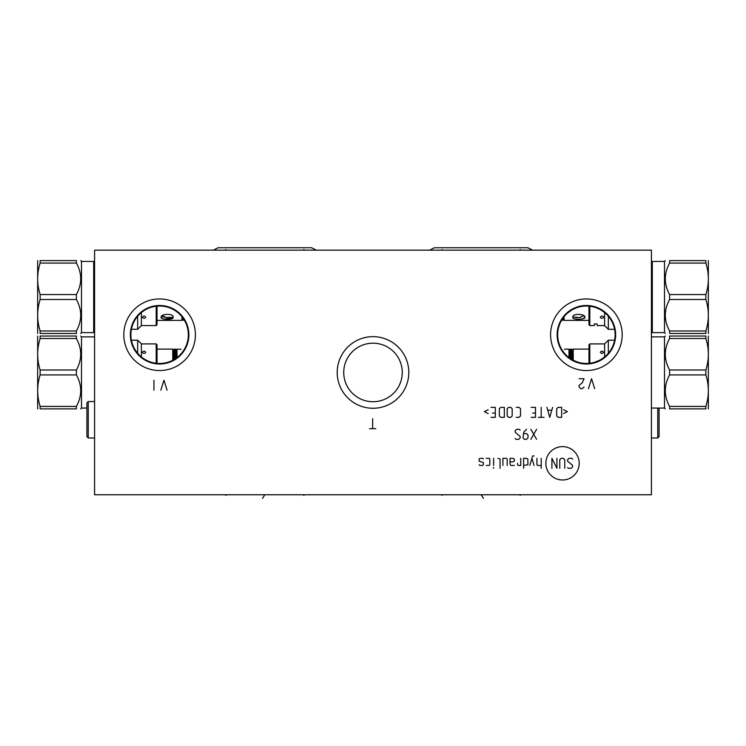 <?xml version="1.0" encoding="UTF-8"?>
<svg xmlns="http://www.w3.org/2000/svg" width="746" height="746" viewBox="0 0 746 746"><rect width="100%" height="100%" fill="white"/><g stroke="black" fill="none" stroke-linecap="round" stroke-linejoin="round"><path stroke-width="1.12" d="M94.583 250.162L94.583 494.775L651.417 494.775L651.417 250.162L94.583 250.162M123.808 334.749A35.799 35.799 0 0 1 159.607 298.95A35.799 35.799 0 0 1 195.405 334.749A35.799 35.799 0 0 1 159.607 370.548A35.799 35.799 0 0 1 123.808 334.749M550.595 334.749A35.799 35.799 0 0 1 586.393 298.95A35.799 35.799 0 0 1 622.192 334.749A35.799 35.799 0 0 1 586.393 370.548A35.799 35.799 0 0 1 550.595 334.749M337.201 372.468A35.799 35.799 0 0 1 373 336.66A35.799 35.799 0 0 1 408.799 372.468A35.799 35.799 0 0 1 373 408.267A35.799 35.799 0 0 1 337.201 372.468M130.345 334.749A29.262 29.262 0 0 1 159.607 305.487A29.262 29.262 0 0 1 188.869 334.749A29.262 29.262 0 0 1 159.607 364.011A29.262 29.262 0 0 1 130.345 334.749M130.886 334.749A28.721 28.721 0 0 1 159.607 306.028A28.721 28.721 0 0 1 188.328 334.749A28.721 28.721 0 0 1 159.607 363.47A28.721 28.721 0 0 1 130.886 334.749M138.075 315.735L140.08 313.684M141.208 312.695L142.421 311.735M142.822 311.436L143.726 310.812M145.125 309.944L146.608 309.133M148.165 308.406L149.797 307.753M150.767 307.417L152.268 306.979M153.238 306.737L155.028 306.392M156.846 306.158L158.684 306.037M160.53 306.037L162.367 306.158M164.185 306.392L165.976 306.737M167.057 307.007L168.549 307.455M169.426 307.753L171.058 308.406M172.615 309.133L174.088 309.944M175.487 310.812L178.014 312.695M179.143 313.684L181.138 315.745M182.024 316.789L183.544 318.878M184.197 319.903L184.635 320.649M184.775 320.911L185.288 321.89M185.745 322.822L186.453 324.538M186.724 325.284L186.948 325.937M186.258 324.025L185.978 323.372M185.512 322.337L185.241 321.778M184.905 321.134L184.514 320.435M186.948 343.57L186.724 344.223M186.453 344.969L185.735 346.676M185.288 347.617L184.775 348.596M184.635 348.839L184.197 349.604M183.544 350.629L182.015 352.718M181.138 353.763L179.133 355.814M178.005 356.802L175.487 358.686M174.088 359.553L172.615 360.365M171.058 361.092L169.426 361.745M168.493 362.062L167.001 362.509M165.985 362.761L164.195 363.106M162.376 363.339L160.539 363.461M158.693 363.461L156.856 363.339M155.037 363.106L153.247 362.761M152.324 362.537L150.832 362.099M149.806 361.745L148.174 361.101M146.617 360.365L145.134 359.563M143.745 358.695L142.859 358.08M142.439 357.772L141.218 356.812M140.089 355.823L138.085 353.772M343.766 371.144L343.738 372.468A29.262 29.262 0 0 0 373 401.73A29.262 29.262 0 0 0 402.262 372.468L402.234 371.172M344.009 368.496L344.214 367.172M344.279 366.845L344.493 365.848M344.829 364.533L345.016 363.889M348.168 356.98L348.82 355.982L348.168 356.98M344.4 366.267L344.176 367.414M351.049 391.818L350.359 391.007M349.632 390.093L348.895 389.067M348.811 388.936L347.505 386.829M347.477 386.782L346.825 385.551M346.228 384.293L345.23 381.71M345.025 381.066L344.829 380.395M344.493 379.08L344.26 377.989M344.214 377.756L344.009 376.441M343.85 375.117L343.766 373.793M395.166 391.575L395.856 390.745L395.166 391.575M396.574 389.813L397.292 388.778L396.574 389.813M398 387.678L398.672 386.512L398 387.678M398.933 386.027L399.296 385.309M399.324 385.244L399.763 384.302M399.865 384.069L400.826 381.523L399.865 384.069M402.234 373.765L402.262 372.468A29.262 29.262 0 0 0 373 343.197A29.262 29.262 0 0 0 343.738 372.468M399.744 384.339L398.914 386.055M401.805 367.274L401.535 365.978L401.805 367.274M400.826 363.405L399.865 360.868L400.826 363.405M398.933 358.901L399.352 359.74M399.296 359.628L398.914 358.863M398.672 358.416L398 357.25L398.672 358.416M397.292 356.15L396.574 355.124L397.292 356.15M395.856 354.182L395.166 353.362L395.856 354.182M559.015 326.058L559.23 325.415L559.015 326.058M562.419 318.934L562.419 320.388L561.514 320.388L560.628 322.048L561.104 321.125M561.141 321.069L561.71 320.053M562.363 319.018L563.081 317.973M563.873 316.919L565.198 315.362M565.71 314.812L566.764 313.777M567.893 312.779L571.828 309.991M573.31 309.18L576.518 307.772M576.723 307.706L578.225 307.212M579.978 306.746L581.777 306.401M583.614 306.158L585.461 306.037M587.316 306.037L589.172 306.158M591 306.401L592.809 306.746M594.562 307.212L596.091 307.706M596.268 307.772L599.476 309.18M600.959 309.991L604.894 312.779M606.022 313.777L607.076 314.812M607.58 315.353L608.335 316.211L608.335 329.294L614.592 329.294M557.672 334.749A28.721 28.721 0 0 1 586.393 306.028A28.721 28.721 0 0 1 615.114 334.749A28.721 28.721 0 0 1 586.393 363.47A28.721 28.721 0 0 1 557.672 334.749M559.015 343.44L559.23 344.083L559.015 343.44M588.976 363.358L588.976 344.736L589.806 343.906L604.624 343.906L608.335 340.204L608.335 353.287L607.645 354.07M607.076 354.686L606.022 355.721M604.894 356.728L600.959 359.507M599.476 360.318L594.562 362.286M592.809 362.752L591 363.097M589.172 363.339L587.316 363.461M585.461 363.461L583.614 363.339M581.777 363.097L579.978 362.752M578.225 362.286L573.31 360.318M571.828 359.507L567.893 356.728M566.764 355.721L565.71 354.686M565.142 354.08L563.873 352.578M563.081 351.525L562.363 350.48M557.131 334.749A29.262 29.262 0 0 0 586.393 364.011A29.262 29.262 0 0 0 615.655 334.749A29.262 29.262 0 0 0 586.393 305.487A29.262 29.262 0 0 0 557.131 334.749M157.024 320.388L181.921 320.388L181.921 316.658M161.35 316.5L161.089 317.255C160.353 313.702 174.256 313.189 173.109 317.255C174.256 320.174 160.353 319.848 161.089 317.255L163.197 318.896M164.577 319.167L172.895 317.945L173.109 317.255M181.921 320.388L182.751 319.558L182.751 317.74M162.171 315.679L166.395 317.591L172.205 317.32M182.751 319.558L183.581 320.388L183.581 318.934M183.581 320.388L184.486 320.388M172.046 317.358L165.668 317.507M164.241 317.236L162.581 316.463M157.024 306.14L157.024 324.762L156.194 325.592L141.376 325.592L141.376 312.555M141.376 325.592L137.665 329.294L137.665 316.211M156.194 325.592L156.194 306.233M142.374 317.227C143.484 315.67 144.593 315.67 145.703 317.227C144.593 318.71 143.484 318.71 142.374 317.227M94.378 262.219L94.378 331.849L93.67 332.623L93.67 261.436L94.583 262.247M93.67 332.623L81.51 332.623L81.51 261.436L80.68 260.606M76.39 260.606L76.39 263.068L40.135 263.068L40.135 260.606C36.852 260.606 36.852 260.606 40.135 260.606C36.852 260.606 36.852 260.606 40.135 260.606L76.39 260.606C82.135 260.606 82.135 260.606 76.39 260.606C82.135 260.606 82.135 260.606 76.39 260.606M76.39 330.991L40.135 330.991L40.135 333.462C36.852 333.462 36.852 333.462 40.135 333.462C36.852 333.462 36.852 333.462 40.135 333.462L76.39 333.462C82.135 333.462 82.135 333.462 76.39 333.462C82.135 333.462 82.135 333.462 76.39 333.462L76.39 330.991C82.135 320.5 82.135 310 76.39 299.5L76.39 294.567C82.135 284.067 82.135 273.568 76.39 263.068M76.39 294.567L40.135 294.567C36.852 284.067 36.852 273.568 40.135 263.068M76.39 299.5L40.135 299.5L40.135 294.567M40.135 330.991C36.852 320.5 36.852 310 40.135 299.5M37.664 333.462L37.664 260.606M177.007 357.604L177.007 349.109L181.064 349.287M177.007 349.109L176.177 349.949L176.177 358.211M174.424 359.358L174.424 349.109L175.347 349.109L175.347 358.779M174.424 349.109L173.594 349.949L173.594 359.842M157.024 349.109L172.764 349.109L172.764 360.281M157.024 363.358L157.024 344.736L156.194 343.906L141.376 343.906L141.376 356.942M156.194 363.274L156.194 343.906M145.703 352.271C144.593 353.828 143.484 353.828 142.374 352.271C143.484 350.788 144.593 350.788 145.703 352.271M141.376 343.906L137.665 340.204L137.665 353.287M94.583 336.875L81.51 336.875L81.51 408.062L80.68 408.892M76.39 406.43L40.135 406.43L40.135 408.892C36.852 408.892 36.852 408.892 40.135 408.892C36.852 408.892 36.852 408.892 40.135 408.892L76.39 408.892C82.135 408.892 82.135 408.892 76.39 408.892C82.135 408.892 82.135 408.892 76.39 408.892L76.39 406.43C82.135 395.93 82.135 385.43 76.39 374.93L76.39 369.997C82.135 359.497 82.135 349.007 76.39 338.507L40.135 338.507L40.135 336.036C36.852 336.036 36.852 336.036 40.135 336.036C36.852 336.036 36.852 336.036 40.135 336.036L76.39 336.036L76.39 338.507M76.39 336.036C82.135 336.036 82.135 336.036 76.39 336.036C82.135 336.036 82.135 336.036 76.39 336.036M76.39 369.997L40.135 369.997C36.852 359.497 36.852 349.007 40.135 338.507M76.39 374.93L40.135 374.93L40.135 369.997M40.135 406.43C36.852 395.93 36.852 385.43 40.135 374.93M37.664 408.892L37.664 336.036M88.252 437.986L88.252 401.525L86.918 402.859L86.918 436.662L88.252 437.986L94.583 437.986M88.252 401.525L94.583 401.525M588.976 320.388L564.079 320.388L564.079 316.658M582.822 318.887L584.911 317.255C585.647 319.848 571.744 320.174 572.891 317.255C571.744 313.189 585.647 313.702 584.911 317.255L584.65 316.5M564.079 320.388L563.249 319.558L563.249 317.74M573.105 317.945L572.891 317.255M572.909 317.013L579.605 317.591L583.829 315.679M580.957 317.404L579.269 317.619M578.029 317.675L575.809 317.628M589.806 306.233L589.806 325.592L594.301 325.592L594.301 323.923L597.136 323.923L597.136 325.592L604.624 325.592L604.624 312.555M600.297 317.227C601.407 315.67 602.516 315.67 603.626 317.227C602.516 318.71 601.407 318.71 600.297 317.227M588.976 306.14L588.976 324.762L589.806 325.592M651.622 331.849L651.622 262.219L652.33 261.436L652.33 332.623L651.417 331.811M652.33 261.436L664.49 261.436L664.49 332.623L665.32 333.462M669.61 333.462L669.61 330.991L705.865 330.991L705.865 333.462C709.148 333.462 709.148 333.462 705.865 333.462C709.148 333.462 709.148 333.462 705.865 333.462L669.61 333.462C663.865 333.462 663.865 333.462 669.61 333.462C663.865 333.462 663.865 333.462 669.61 333.462M669.61 263.068L705.865 263.068L705.865 260.606C709.148 260.606 709.148 260.606 705.865 260.606C709.148 260.606 709.148 260.606 705.865 260.606L669.61 260.606C663.865 260.606 663.865 260.606 669.61 260.606C663.865 260.606 663.865 260.606 669.61 260.606L669.61 263.068C663.865 273.568 663.865 284.067 669.61 294.567L669.61 299.5C663.865 310 663.865 320.5 669.61 330.991M669.61 299.5L705.865 299.5C709.148 310 709.148 320.5 705.865 330.991M669.61 294.567L705.865 294.567L705.865 299.5M705.865 263.068C709.148 273.568 709.148 284.067 705.865 294.567M708.336 260.606L708.336 333.462M565.086 349.268L564.34 349.37M569.823 358.211L569.823 349.949L568.993 349.109L565.953 349.109M568.993 349.109L568.993 357.604M572.406 359.842L572.406 349.949L571.576 349.109L570.653 349.109L570.653 358.779M571.576 349.109L571.576 359.358M588.976 349.109L573.236 349.109L573.236 360.281M589.806 343.906L589.806 363.274M604.624 343.906L604.624 356.942M603.626 352.271C602.516 353.828 601.407 353.828 600.297 352.271C601.407 350.788 602.516 350.788 603.626 352.271M651.417 408.062L664.49 408.062L664.49 336.875L665.32 336.036M669.61 338.507L705.865 338.507L705.865 336.036C709.148 336.036 709.148 336.036 705.865 336.036C709.148 336.036 709.148 336.036 705.865 336.036L669.61 336.036C663.865 336.036 663.865 336.036 669.61 336.036C663.865 336.036 663.865 336.036 669.61 336.036L669.61 338.507C663.865 349.007 663.865 359.497 669.61 369.997L669.61 374.93C663.865 385.43 663.865 395.93 669.61 406.43L705.865 406.43L705.865 408.892C709.148 408.892 709.148 408.892 705.865 408.892C709.148 408.892 709.148 408.892 705.865 408.892L669.61 408.892L669.61 406.43M669.61 408.892C663.865 408.892 663.865 408.892 669.61 408.892C663.865 408.892 663.865 408.892 669.61 408.892M669.61 374.93L705.865 374.93C709.148 385.43 709.148 395.93 705.865 406.43M669.61 369.997L705.865 369.997L705.865 374.93M705.865 338.507C709.148 349.007 709.148 359.497 705.865 369.997M708.336 336.036L708.336 408.892M657.748 408.062L657.748 437.986L659.082 436.662L659.082 408.062M657.748 437.986L651.417 437.986M434.405 247.747L527.907 247.747L434.405 247.747L429.705 250.162M527.907 247.747L532.607 250.162M218.093 247.747L311.595 247.747L218.093 247.747L213.393 250.162M311.595 247.747L316.295 250.162M167.057 390.195L163.934 380.208L160.819 390.195M153.946 390.195L153.946 380.208M594.674 388.703L591.55 378.707L588.435 388.703M579.064 378.707L584.062 378.707L582.188 382.875L579.064 385.374L579.064 387.034L580.938 388.703L582.188 388.703L584.062 387.034M375.788 428.661L369.54 428.661M372.664 428.661L372.664 418.674M562.531 479.986A16.682 16.682 0 0 0 579.213 463.303A16.682 16.682 0 0 0 562.531 446.612A16.682 16.682 0 0 0 545.848 463.303A16.682 16.682 0 0 0 562.531 479.986M567.613 467.583L568.321 468.292L571.184 468.292L572.611 466.865L572.611 465.439L567.613 461.159L567.613 459.732L569.039 458.305L571.893 458.305L572.611 459.023M559.761 468.292L559.761 459.732L561.188 458.305L563.333 458.305L564.759 459.732L564.759 468.292M556.908 458.305L556.908 468.292L551.909 458.305L551.909 468.292M541.204 458.305L541.204 468.292M536.924 458.305L536.924 464.73L537.642 465.439L541.204 465.439M534.071 455.927L532.644 455.927L529.791 465.439M534.071 465.439L531.926 458.305M523.608 465.439L527.888 464.73L527.888 459.023L526.462 458.305L523.608 458.305L523.608 468.292M517.416 463.303L517.892 465.439L520.745 465.439L520.745 458.305M514.33 465.439L510.758 465.439L510.04 464.012L510.04 458.305L512.903 458.305L514.33 459.023L514.33 461.159L512.903 461.877L510.04 461.877M507.187 465.439L507.187 459.023L506.478 458.305L502.907 458.305L502.907 465.439M500.053 468.292L500.053 459.023L497.908 458.305M493.628 458.305L493.628 465.439M493.628 467.583L493.395 468.292L493.628 467.583M486.252 465.439L489.115 465.439L489.824 464.73L489.824 459.023L489.115 458.305L486.252 458.305M483.399 459.023L482.69 458.305L479.837 458.305L479.118 459.023L479.118 461.159L483.399 462.585L483.399 464.73L482.69 465.439L479.837 465.439L479.118 464.73M536.57 429.332L530.863 439.319M536.57 439.319L530.863 429.332M526.573 429.332L523.72 432.186L523.011 437.893L524.438 439.319L526.573 439.319L528 437.893L528 435.039L526.573 433.613L523.487 433.613M520.158 430.041L519.44 429.332L516.586 429.332L515.16 430.759L515.16 432.186L520.158 436.466L520.158 437.893L518.731 439.319L515.868 439.319L515.16 438.611M563.566 413.536L567.37 411.633L563.566 409.731M561.663 407.353L558.092 407.353L556.665 408.78L556.665 415.914L558.092 417.34L561.663 417.34L561.663 407.353M546.921 407.353L549.774 417.34L552.627 407.353M551.676 410.207L547.872 410.207M541.204 407.353L541.204 417.34M544.058 417.34L538.351 417.34M531.217 417.34L535.497 417.34L535.497 407.353L531.217 407.353M532.644 413.06L535.497 413.06M516.232 417.34L519.085 417.34L520.512 415.914L520.512 408.78L519.085 407.353L516.232 407.353M512.185 408.78L510.758 407.353L508.613 407.353L507.187 408.78L507.187 415.914L508.613 417.34L510.758 417.34L512.185 415.914L512.185 408.78M504.333 407.353L500.771 407.353L499.335 408.78L499.335 415.914L500.771 417.34L504.333 417.34L504.333 407.353M491.017 417.34L495.297 417.34L495.297 407.353L491.017 407.353M492.444 413.06L495.297 413.06M488.154 409.731L484.35 411.633L488.154 413.536M264.849 494.775L262.508 498.319M481.151 494.775L483.492 498.319M225.796 494.775L225.796 495.428L225.796 494.775M303.892 494.775L303.892 495.428L303.892 494.775M442.108 494.775L442.108 495.428L442.108 494.775M520.204 494.775L520.204 495.428L520.204 494.775M520.204 250.162L520.204 249.5M442.108 250.162L442.108 249.5M303.892 250.162L303.892 249.5M225.796 250.162L225.796 249.5M137.665 329.294L131.408 329.294M93.67 261.436L81.51 261.436M81.51 332.623L80.68 333.462M176.177 349.949L175.347 349.109M173.594 349.949L172.764 349.109M137.665 340.204L131.408 340.204M86.918 408.062L81.51 408.062M81.51 336.875L80.68 336.036M563.249 319.558L562.419 320.388M604.624 325.592L608.335 329.294M652.33 332.623L664.49 332.623M664.49 261.436L665.32 260.606M569.823 349.949L570.653 349.109M572.406 349.949L573.236 349.109M608.335 340.204L614.592 340.204M651.417 336.875L664.49 336.875M664.49 408.062L665.32 408.892"/></g></svg>
